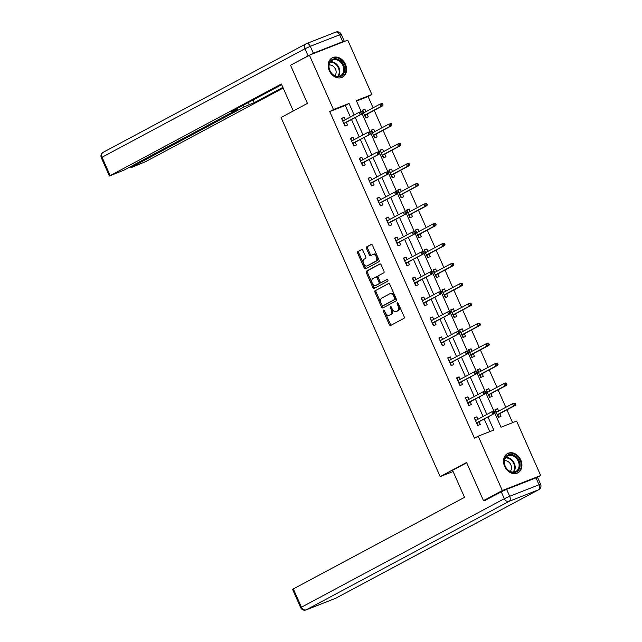<?xml version="1.0" encoding="UTF-8"?>
<svg xmlns="http://www.w3.org/2000/svg" width="642" height="642" viewBox="0 0 642 642"><rect width="100%" height="100%" fill="white"/><g stroke="black" fill="none" stroke-linecap="round" stroke-linejoin="round"><path stroke-width="0.96" d="M383.539 310.126A0.963 0.586 -111.4 0 0 383.41 311.282L389.325 324.627A1.372 0.835 -111.4 0 0 390.569 325.51A1.372 0.835 -111.4 0 0 390.617 325.486L403.946 318.36A1.372 0.835 -111.4 0 0 404.131 316.707L398.217 303.361A0.963 0.586 -111.4 0 0 397.181 303.915L397.944 305.648A4.406 2.672 -111.4 0 1 397.358 310.929L396.242 311.522A4.406 2.672 -111.4 0 1 396.074 311.603A4.406 2.672 -111.4 0 1 392.093 308.77L391.331 307.045A0.963 0.586 -111.4 0 0 390.296 307.598L391.058 309.324A4.406 2.672 -111.4 0 1 390.472 314.612L389.357 315.206A4.406 2.672 -111.4 0 1 389.188 315.286A4.406 2.672 -111.4 0 1 385.208 312.453L384.446 310.728A0.963 0.586 -111.4 0 0 383.539 310.126M384.341 310.527A0.963 0.586 -111.4 0 0 384.446 310.872L390.36 324.218A1.372 0.835 -111.4 0 0 391.291 325.133M398.104 303.16A0.963 0.586 -111.4 0 0 398.217 303.514L398.979 305.239L397.944 305.648M391.219 306.844A0.963 0.586 -111.4 0 0 391.331 307.197L392.093 308.922L391.058 309.324M345.46 64.32A10.938 8.667 -118.1 0 1 342.523 77.128A10.938 8.667 -118.1 0 1 329.282 70.66A10.938 8.667 -118.1 0 1 332.211 57.844A10.938 8.667 -118.1 0 1 345.46 64.32M520.806 460.017A10.938 8.667 -118.1 0 1 517.877 472.833A10.938 8.667 -118.1 0 1 504.628 466.357A10.938 8.667 -118.1 0 1 507.565 453.549A10.938 8.667 -118.1 0 1 520.806 460.017M362.899 250.42A1.372 0.835 -111.4 0 0 361.655 249.537A1.372 0.835 -111.4 0 0 361.598 249.561L357.859 251.56A1.372 0.835 -111.4 0 0 357.674 253.213L364.247 268.035A1.372 0.835 -111.4 0 0 365.491 268.926A1.372 0.835 -111.4 0 0 365.539 268.902L378.868 261.775A1.372 0.835 -111.4 0 0 379.053 260.122L372.48 245.3A1.372 0.835 -111.4 0 0 371.237 244.409A1.372 0.835 -111.4 0 0 371.188 244.433L366.67 246.849A1.372 0.835 -111.4 0 0 366.486 248.502L369.294 254.85A1.372 0.835 -111.4 0 0 370.538 255.733A1.372 0.835 -111.4 0 0 370.594 255.709L372.833 254.513A3.683 2.239 -111.4 0 1 372.978 254.441A3.683 2.239 -111.4 0 1 376.356 256.928A3.683 2.239 -111.4 0 1 375.811 261.23L367.039 265.924A3.683 2.239 -111.4 0 1 366.895 265.989A3.683 2.239 -111.4 0 1 363.516 263.501A3.683 2.239 -111.4 0 1 364.062 259.199L365.523 258.421A1.372 0.835 -111.4 0 0 365.707 256.768L362.899 250.42M488.201 498.778L483.474 500.632L466.573 462.489L440.171 476.613L281.044 117.51L307.438 103.394L290.537 65.259L309.396 55.172L347.763 40.133L371.862 94.518L356.31 100.617L361.197 111.652M483.474 500.632L502.325 490.544L478.226 436.159L493.778 430.06L487.976 416.971M350.388 117.013L345.284 105.481L329.723 111.58L474.454 438.173L478.226 436.159M329.723 111.58L333.495 109.565L309.396 55.172M375.169 290.633A1.372 0.835 -111.4 0 0 374.992 292.279L381.557 307.109A1.372 0.835 -111.4 0 0 382.801 307.991A1.372 0.835 -111.4 0 0 382.857 307.967L396.178 300.841A1.372 0.835 -111.4 0 0 396.363 299.188L389.798 284.366A1.372 0.835 -111.4 0 0 388.554 283.475A1.372 0.835 -111.4 0 0 388.498 283.507L376.212 290.224A1.372 0.835 -111.4 0 0 376.027 291.877L382.592 306.699A1.372 0.835 -111.4 0 0 383.523 307.606M372.898 287.568L366.333 272.746A1.372 0.835 -111.4 0 1 366.518 271.101L379.839 263.966A1.372 0.835 -111.4 0 1 379.895 263.942A1.372 0.835 -111.4 0 1 381.139 264.833L383.948 271.173A1.372 0.835 -111.4 0 1 383.764 272.826L378.363 275.715A1.372 0.835 -111.4 0 0 378.178 277.368L380.04 281.573A1.372 0.835 -111.4 0 0 381.284 282.464A1.372 0.835 -111.4 0 0 381.34 282.44L386.965 279.43A0.963 0.586 -111.4 0 1 387.744 281.188L374.198 288.435A1.372 0.835 -111.4 0 1 374.142 288.459A1.372 0.835 -111.4 0 1 372.898 287.568L373.941 287.167L367.368 272.344L366.333 272.746M440.171 476.613L453.1 471.541M489.806 431.617L484.212 418.993M483.089 416.473L475.361 399.027M474.245 396.507L466.517 379.061M465.402 376.541L457.666 359.095M456.55 356.583L448.822 339.137M447.707 336.617L439.971 319.17M438.855 316.65L431.127 299.204M430.012 296.684L422.284 279.238M421.168 276.726L413.432 259.28M412.316 256.76L404.588 239.314M403.473 236.794L395.737 219.347M394.621 216.827L386.893 199.381M385.778 196.869L378.042 179.423M376.926 176.903L369.198 159.457M368.083 156.937L360.355 139.491M359.239 136.971L351.503 119.524M477.929 419.234L476.854 416.802L474.261 417.822L477.664 425.502L480.256 424.482L479.044 421.754M469.077 399.268L468.002 396.836L465.41 397.855L468.812 405.535L471.405 404.516L470.193 401.788M460.234 379.31L459.158 376.878L456.566 377.889L459.969 385.569L462.561 384.558L461.349 381.821M451.382 359.343L450.307 356.912L447.715 357.931L451.117 365.603L453.709 364.592L452.506 361.863M442.539 339.377L441.463 336.946L438.871 337.965L442.274 345.645L444.866 344.626L443.654 341.897M433.695 319.411L432.612 316.979L430.02 317.999L433.422 325.679L436.014 324.659L434.811 321.931M424.843 299.453L423.768 297.021L421.176 298.032L424.579 305.712L427.171 304.701L425.959 301.965M416 279.487L414.925 277.055L412.333 278.074L415.735 285.746L418.327 284.735L417.115 282.007M407.148 259.52L406.073 257.089L403.481 258.108L406.884 265.788L409.476 264.769L408.264 262.04M398.305 239.554L397.229 237.123L394.637 238.142L398.04 245.822L400.632 244.803L399.42 242.074M389.461 219.596L388.378 217.165L385.786 218.176L389.188 225.856L391.78 224.844L390.577 222.108M380.61 199.63L379.534 197.198L376.942 198.218L380.345 205.889L382.937 204.878L381.725 202.15M371.766 179.664L370.691 177.232L368.091 178.251L371.493 185.931L374.093 184.912L372.882 182.184M362.915 159.697L361.839 157.266L359.247 158.285L362.65 165.965L365.242 164.946L364.03 162.217M354.071 139.739L352.996 137.308L350.404 138.319L353.806 145.999L356.398 144.988L355.187 142.251M345.219 119.773L344.144 117.342L341.552 118.361L344.955 126.033L347.547 125.021L346.343 122.293M512.613 422.669L506.915 409.805M505.8 407.293L498.072 389.846M496.956 387.327L489.22 369.88M488.105 367.36L480.377 349.914M479.261 347.394L471.525 329.948M470.409 327.428L462.681 309.99M461.566 307.47L453.838 290.023M452.714 287.504L444.986 270.057M443.871 267.537L436.143 250.091M435.027 247.571L427.291 230.133M426.176 227.613L418.448 210.167M417.332 207.647L409.596 190.201M408.481 187.681L400.752 170.234M399.637 167.714L391.909 150.276M390.793 147.756L383.057 130.31M381.942 127.79L374.214 110.344M373.098 107.824L368.091 96.541L356.511 101.075M498.665 411.105L497.59 408.673L494.998 409.692L498.401 417.372L500.993 416.353L499.781 413.625M489.822 391.138L488.739 388.707L486.146 389.726L489.549 397.406L492.141 396.387L490.937 393.658M480.97 371.172L479.895 368.749L477.303 369.76L480.706 377.44L483.298 376.421L482.086 373.692M472.127 351.214L471.051 348.783L468.459 349.794L471.862 357.474L474.454 356.462L473.242 353.734M463.275 331.248L462.2 328.816L459.608 329.836L463.01 337.515L465.602 336.496L464.399 333.768M454.432 311.282L453.356 308.85L450.764 309.869L454.167 317.549L456.759 316.53L455.547 313.802M445.588 291.316L444.505 288.892L441.913 289.903L445.315 297.583L447.907 296.564L446.704 293.835M436.737 271.357L435.661 268.926L433.069 269.937L436.472 277.617L439.064 276.606L437.852 273.877M427.893 251.391L426.818 248.96L424.218 249.979L427.62 257.659L430.22 256.639L429.008 253.911M419.041 231.425L417.966 228.993L415.374 230.013L418.777 237.692L421.369 236.673L420.157 233.945M410.198 211.459L409.123 209.035L406.53 210.046L409.933 217.726L412.525 216.707L411.313 213.979M401.346 191.501L400.271 189.069L397.679 190.08L401.081 197.76L403.674 196.749L402.47 194.02M392.503 171.534L391.427 169.103L388.835 170.122L392.238 177.802L394.83 176.783L393.618 174.054M383.659 151.568L382.576 149.137L379.984 150.156L383.386 157.836L385.978 156.817L384.775 154.088M374.808 131.602L373.732 129.178L371.14 130.19L374.543 137.87L377.135 136.85L375.923 134.122M365.964 111.644L364.889 109.212L362.297 110.223L365.699 117.903L368.291 116.892L367.08 114.156M536.993 477.488L540.692 475.505L502.325 490.544M368.091 96.541L371.862 94.518M494.797 413.135L501.033 427.211L516.593 421.112L540.692 475.505M362.096 113.674L370.049 131.618M370.94 133.632L378.892 151.584M379.791 153.599L387.744 171.55M388.635 173.565L396.587 191.509M397.478 193.531L405.431 211.475M406.33 213.489L414.283 231.441M415.173 233.455L423.126 251.407M424.025 253.421L431.978 271.365M432.868 273.388L440.821 291.332M441.72 293.346L449.673 311.298M450.564 313.312L458.516 331.264M459.407 333.278L467.36 351.222M468.259 353.244L476.212 371.188M477.102 373.203L485.055 391.155M485.954 393.169L493.907 411.121M354.159 114.99L349.047 103.466L333.495 109.565M486.861 414.459L479.133 397.013M478.017 394.493L470.289 377.047M469.174 374.527L461.438 357.08M460.322 354.561L452.594 337.114M451.478 334.594L443.742 317.156M442.627 314.636L434.899 297.19M433.783 294.67L426.055 277.224M424.932 274.704L417.204 257.257M416.088 254.738L408.36 237.299M407.245 234.779L399.509 217.333M398.393 214.813L390.665 197.367M389.55 194.847L381.813 177.401M380.698 174.881L372.97 157.442M371.854 154.923L364.126 137.476M363.003 134.956L355.275 117.51M345.284 105.481L349.047 103.466M497.59 408.673L495.126 409.989M476.854 416.802L474.39 418.119M468.002 396.836L465.546 398.152M488.739 388.707L486.283 390.023M459.158 376.878L456.695 378.194M479.895 368.749L477.439 370.057M450.307 356.912L447.851 358.228M471.051 348.783L468.588 350.099M441.463 336.946L439 338.262M462.2 328.816L459.744 330.132M432.612 316.979L430.156 318.296M453.356 308.85L450.893 310.166M423.768 297.021L421.312 298.337M444.505 288.892L442.049 290.2M414.925 277.055L412.461 278.371M435.661 268.926L433.198 270.242M406.073 257.089L403.617 258.405M426.818 248.96L424.354 250.276M397.229 237.123L394.766 238.439M417.966 228.993L415.51 230.309M388.378 217.165L385.922 218.481M409.123 209.035L406.659 210.343M379.534 197.198L377.071 198.514M400.271 189.069L397.815 190.385M370.691 177.232L368.227 178.548M391.427 169.103L388.964 170.419M361.839 157.266L359.384 158.582M382.576 149.137L380.12 150.453M352.996 137.308L350.532 138.624M373.732 129.178L371.269 130.487M344.144 117.342L341.688 118.658M364.889 109.212L362.425 110.528M390.039 314.941A4.406 2.672 -111.4 0 0 390.224 314.885A4.406 2.672 -111.4 0 0 390.4 314.805L389.357 315.206M392.093 308.922A4.406 2.672 -111.4 0 1 391.508 314.211L390.4 314.805M396.925 311.258A4.406 2.672 -111.4 0 0 397.109 311.201A4.406 2.672 -111.4 0 0 397.286 311.121L396.242 311.522M398.979 305.239A4.406 2.672 -111.4 0 1 398.393 310.527L397.286 311.121M388.867 283.451L376.212 290.224M381.982 305.167A0.963 0.586 -111.4 0 0 382.889 305.769L394.589 299.517A0.963 0.586 -111.4 0 0 394.718 298.361L393.907 296.54A4.406 2.672 -111.4 0 0 389.935 293.707A4.406 2.672 -111.4 0 0 389.758 293.787L381.765 298.065A4.406 2.672 -111.4 0 0 381.171 303.345L381.982 305.167M383.852 305.391A0.963 0.586 -111.4 0 0 383.924 305.367L382.889 305.769M390.793 293.378A4.406 2.672 -111.4 0 1 390.97 293.298A4.406 2.672 -111.4 0 1 394.942 296.131L395.753 297.952A0.963 0.586 -111.4 0 1 395.624 299.108L383.924 305.367M380.208 263.918L367.553 270.691A1.372 0.835 -111.4 0 0 367.368 272.344M382.263 282.071A1.372 0.835 -111.4 0 0 382.327 282.055A1.372 0.835 -111.4 0 0 382.375 282.031L387.278 279.406M372.753 278.716A3.683 2.239 -111.4 0 0 372.208 283.018A3.683 2.239 -111.4 0 0 375.586 285.505A3.683 2.239 -111.4 0 0 375.731 285.433L378.82 283.78A1.372 0.835 -111.4 0 0 379.005 282.127L377.143 277.922A1.372 0.835 -111.4 0 0 375.899 277.039A1.372 0.835 -111.4 0 0 375.843 277.063L372.753 278.716M376.469 285.144A3.683 2.239 -111.4 0 0 376.621 285.096A3.683 2.239 -111.4 0 0 376.766 285.032L375.731 285.433M375.955 277.015L376.886 276.654A1.372 0.835 -111.4 0 1 376.934 276.63A1.372 0.835 -111.4 0 1 378.178 277.513L380.048 281.726A1.372 0.835 -111.4 0 1 379.863 283.379L376.766 285.032M373.941 287.167A1.372 0.835 -111.4 0 0 374.864 288.073M367.778 265.636A3.683 2.239 -111.4 0 0 367.93 265.579A3.683 2.239 -111.4 0 0 368.075 265.515L367.039 265.924M373.869 254.104A3.683 2.239 -111.4 0 1 374.013 254.039A3.683 2.239 -111.4 0 1 377.392 256.527A3.683 2.239 -111.4 0 1 376.846 260.821L368.075 265.515M371.558 244.385L367.705 246.448A1.372 0.835 -111.4 0 0 367.521 248.101L370.338 254.441A1.372 0.835 -111.4 0 0 371.261 255.347M361.968 249.513L358.894 251.158A1.372 0.835 -111.4 0 0 358.717 252.812L365.282 267.634A1.372 0.835 -111.4 0 0 366.213 268.541M495.391 410.583L496.571 412.228M497.686 414.748L498.609 416.835M496.106 412.188L496.531 412.244M497.309 414.901L497.903 415.238L497.518 415.382M515.783 404.372L515.213 403.096L514.178 403.505L514.748 404.781L515.783 404.372L515.446 405.246L513.576 405.977L512.557 403.674L496.21 412.421M514.178 403.505L512.557 403.674L515.213 403.096M514.748 404.781L513.576 405.977L497.229 414.724M515.446 405.246L497.606 414.788M475.361 420.317L475.746 420.165L474.655 418.712M477.873 424.964L476.781 423.511M476.565 423.038L477.166 423.367L476.95 422.877M476.87 422.918L494.701 413.376L476.484 422.853M494.003 412.91L495.038 412.501L494.476 411.225L493.441 411.634L494.003 412.91L492.839 414.114L491.812 411.803L475.465 420.55M493.441 411.634L491.812 411.803L494.476 411.225M494.701 413.376L495.038 412.501M516.264 456.815A9.461 7.495 -118.1 0 1 518.929 469.623A9.461 7.495 -118.1 0 1 507.966 470.209A9.461 7.495 -118.1 0 1 505.302 457.401A9.461 7.495 -118.1 0 1 516.264 456.815M507.894 469.912A8.763 6.942 61.9 0 0 515.871 471.437A8.763 6.942 61.9 0 0 515.582 457.513A8.763 6.942 61.9 0 0 507.605 455.989A8.763 6.942 61.9 0 0 507.894 469.912M510.157 471.413A6.235 4.943 61.9 0 0 508.97 462.24A6.235 4.943 61.9 0 0 504.46 460.747M516.922 473.25A10.866 8.611 61.9 0 0 517.243 473.09A10.866 8.611 61.9 0 0 516.874 455.82A10.866 8.611 61.9 0 0 506.995 453.926A10.866 8.611 61.9 0 0 506.682 454.111M340.91 61.118A9.461 7.495 -118.1 0 1 343.582 73.918A9.461 7.495 -118.1 0 1 332.62 74.504A9.461 7.495 -118.1 0 1 329.948 61.704A9.461 7.495 -118.1 0 1 340.91 61.118M332.548 74.215A8.763 6.942 61.9 0 0 340.517 75.74A8.763 6.942 61.9 0 0 340.228 61.809A8.763 6.942 61.9 0 0 332.259 60.284A8.763 6.942 61.9 0 0 332.548 74.215M334.811 75.716A6.235 4.943 61.9 0 0 333.615 66.543A6.235 4.943 61.9 0 0 329.105 65.051M341.568 77.554A10.866 8.611 61.9 0 0 341.889 77.393A10.866 8.611 61.9 0 0 341.528 60.123A10.866 8.611 61.9 0 0 331.641 58.229A10.866 8.611 61.9 0 0 331.328 58.406M466.702 462.786L452.57 470.337L464.535 497.341L293.33 588.907L301.435 607.204L504.315 498.706L501.258 491.796L485.039 500.463L484.871 500.078M535.974 477.857L506.626 489.364L509.692 496.274L539.039 484.766L535.974 477.857L537.555 477.367L540.62 484.277L539.039 484.766A4.205 2.552 -111.4 0 1 538.477 489.822L509.13 501.322L306.25 609.82L335.597 598.32L538.477 489.822A4.205 3.33 61.9 0 0 538.758 489.686A4.205 4.205 0 0 0 540.62 484.277M335.252 598.448A4.205 2.552 68.6 0 0 335.429 598.392A4.205 4.205 0 0 0 335.878 598.192A4.205 3.33 61.9 0 1 335.597 598.32A4.205 2.552 68.6 0 1 335.429 598.392L306.082 609.9A4.205 2.552 -111.4 0 0 306.25 609.82A4.205 3.33 61.9 0 1 301.435 607.204L300.705 607.685L292.591 589.388L293.33 588.907M501.258 491.796L506.626 489.364M293.306 110.954L281.357 83.982L109.413 176.028L124.251 170.01L236.633 109.91L237.363 109.429L235.783 109.926L235.534 109.365M281.669 84.688L230.911 111.836L235.783 109.926M313.36 53.222L342.708 41.714L339.642 34.804L310.295 46.312L313.36 53.222L293.699 63.566M131.241 166.278L131.618 167.129L130.88 167.61L132.461 167.121L145.718 161.599L283.178 88.082M248.422 102.471L249.369 104.598L254.24 102.688L282.865 87.384M249.369 104.598L243.992 107.029L243.206 105.256M131.618 167.129L243.992 107.029M342.708 41.714L344.289 41.224L343.037 41.987M253.044 99.991L254.24 102.688M486.548 390.617L487.719 392.262M488.835 394.782L489.766 396.868M487.254 392.222L487.687 392.278M488.458 394.942L489.06 395.271L488.674 395.416M506.931 384.414L506.369 383.13L505.326 383.539L505.896 384.815L506.931 384.414L506.594 385.28L504.732 386.019L503.705 383.715L487.358 392.455M505.326 383.539L503.705 383.715L505.575 382.977L506.369 383.13M505.896 384.815L504.732 386.019L488.377 394.758M506.594 385.28L488.755 394.822M477.696 370.659L478.081 370.506L478.876 372.296M479.991 374.816L480.914 376.902M478.41 372.256L478.836 372.32M479.614 374.976L480.208 375.305L479.823 375.458M498.088 364.447L497.518 363.163L496.483 363.573L497.052 364.849L498.088 364.447L497.751 365.322L495.881 366.052L494.862 363.749L478.515 372.488M496.483 363.573L494.862 363.749L497.518 363.163M497.052 364.849L495.881 366.052L479.534 374.792M497.751 365.322L479.911 374.856M466.517 400.351L466.903 400.199L465.811 398.754M469.029 404.998L467.938 403.553M467.721 403.072L468.315 403.401L468.098 402.911M468.018 402.951L485.858 393.418L467.641 402.887M485.159 392.944L486.195 392.543L485.625 391.259L484.59 391.668L485.159 392.944L483.988 394.148L482.969 391.845L466.622 400.584M484.59 391.668L482.969 391.845L485.625 391.259M485.858 393.418L486.195 392.543M457.666 380.385L458.051 380.241L457.345 378.636L456.96 378.788M460.178 385.04L459.086 383.587M458.878 383.105L459.471 383.435L459.255 382.945M459.174 382.993L477.006 373.451L458.797 382.929M476.308 372.986L477.351 372.577L476.781 371.301L475.746 371.702L476.308 372.986L475.144 374.182L474.125 371.878L457.77 380.618M475.746 371.702L474.125 371.878L475.987 371.148L476.781 371.301M477.006 373.451L477.351 372.577M468.853 350.692L469.238 350.54L470.032 352.33M471.148 354.849L472.071 356.944M469.559 352.289L469.992 352.354M470.771 355.01L471.364 355.339L470.979 355.491M489.244 344.481L488.674 343.205L487.639 343.606L488.201 344.89L489.244 344.481L488.899 345.356L487.037 346.086L486.018 343.783L469.663 352.53M487.639 343.606L486.018 343.783L487.88 343.053L488.674 343.205M488.201 344.89L487.037 346.086L470.69 354.833M488.899 345.356L471.067 354.898M460.009 330.726L461.181 332.371M462.296 334.891L463.227 336.978M460.715 332.331L461.141 332.387M461.919 335.044L462.513 335.381L462.136 335.525M480.393 324.515L479.823 323.239L478.788 323.648L479.357 324.924L480.393 324.515L480.056 325.39L478.186 326.12L477.166 323.817L460.82 332.564M478.788 323.648L477.166 323.817L479.823 323.239M479.357 324.924L478.186 326.12L461.839 334.867M480.056 325.39L462.216 334.931M451.157 310.76L452.337 312.405M453.453 314.925L454.376 317.012M451.872 312.365L452.297 312.421M453.075 315.086L453.669 315.415L453.284 315.559M471.549 304.557L470.979 303.273L469.944 303.682L470.506 304.958L471.549 304.557L471.204 305.423L469.342 306.162L468.323 303.859L451.968 312.598M469.944 303.682L468.323 303.859L470.185 303.12L470.979 303.273M470.506 304.958L469.342 306.162L452.995 314.901M471.204 305.423L453.372 314.965M448.822 360.419L449.207 360.274L448.116 358.822M451.334 365.073L450.243 363.621M450.026 363.139L450.62 363.468L450.403 362.979M450.323 363.027L468.162 353.485L449.946 362.963M467.464 353.02L468.499 352.61L467.938 351.334L466.894 351.736L467.464 353.02L466.293 354.215L465.273 351.912L448.927 360.66M466.894 351.736L465.273 351.912L467.143 351.182L467.938 351.334M468.162 353.485L468.499 352.61M439.979 340.461L439.65 338.711L439.264 338.856M442.482 345.107L441.391 343.655M441.182 343.181L441.776 343.51L441.56 343.021M441.479 343.061L459.319 333.519L441.102 342.997M458.621 333.054L459.656 332.644L459.086 331.368L458.051 331.778L458.621 333.054L457.449 334.257L456.43 331.946L440.083 340.693M458.051 331.778L456.43 331.946L459.086 331.368M459.319 333.519L459.656 332.644M431.127 320.494L431.512 320.342L430.421 318.897M433.639 325.141L432.548 323.696M432.331 323.215L432.933 323.544L432.708 323.054M432.628 323.095L450.467 313.561L432.251 323.03M449.769 313.087L450.804 312.686L450.243 311.402L449.199 311.811L449.769 313.087L448.606 314.291L447.578 311.988L431.231 320.727M449.199 311.811L447.578 311.988L450.243 311.402M450.467 313.561L450.804 312.686M442.314 290.802L443.486 292.439M444.601 294.959L445.532 297.045M443.02 292.399L443.453 292.463M444.224 295.119L444.818 295.448L444.441 295.601M462.697 284.591L462.136 283.307L461.092 283.716L461.662 284.992L462.697 284.591L462.36 285.465L460.491 286.196L459.471 283.892L443.124 292.632M461.092 283.716L459.471 283.892L462.136 283.307M461.662 284.992L460.491 286.196L444.144 294.935M462.36 285.465L444.521 294.999M422.284 300.528L421.954 298.779L421.569 298.931M424.787 305.183L423.696 303.73M423.487 303.249L424.081 303.578L423.864 303.088M423.784 303.136L441.624 293.595L423.407 303.072M440.926 293.129L441.961 292.72L441.391 291.436L440.356 291.845L440.926 293.129L439.754 294.325L438.735 292.022L422.388 300.761M440.356 291.845L438.735 292.022L441.391 291.436M441.624 293.595L441.961 292.72M433.462 270.836L433.848 270.683L434.642 272.473M435.757 274.993L436.68 277.087M434.177 272.433L434.602 272.497M435.38 275.153L435.974 275.482L435.589 275.635M453.854 264.624L453.284 263.348L452.249 263.75L452.819 265.034L453.854 264.624L453.517 265.499L451.647 266.229L450.628 263.926L434.281 272.673M452.249 263.75L450.628 263.926L452.49 263.196L453.284 263.348M452.819 265.034L451.647 266.229L435.3 274.977M453.517 265.499L435.677 275.041M413.432 280.562L413.817 280.418L413.111 278.813L412.726 278.965M415.944 285.217L414.852 283.764M414.636 283.282L415.238 283.612L415.021 283.122M414.941 283.17L432.772 273.628L414.555 283.106M432.074 273.163L433.117 272.754L432.548 271.478L431.512 271.879L432.074 273.163L430.91 274.359L429.883 272.056L413.536 280.803M431.512 271.879L429.883 272.056L431.753 271.325L432.548 271.478M432.772 273.628L433.117 272.754M424.619 250.87L425.79 252.515M426.914 255.026L427.837 257.121M425.325 252.475L425.758 252.531M426.529 255.187L427.131 255.524L426.745 255.668M445.002 244.658L444.441 243.382L443.405 243.783L443.967 245.067L445.002 244.658L444.665 245.533L442.803 246.263L441.776 243.96L425.429 252.707M443.405 243.783L441.776 243.96L443.646 243.23L444.441 243.382M443.967 245.067L442.803 246.263L426.448 255.01M444.665 245.533L426.834 255.075M404.588 260.604L404.974 260.451L403.882 258.999M407.1 265.25L406.009 263.798M405.792 263.324L406.386 263.653L406.169 263.164M406.089 263.204L423.929 253.662L405.712 263.14M423.23 253.197L424.266 252.787L423.696 251.512L422.661 251.921L423.23 253.197L422.059 254.401L421.04 252.089L404.693 260.837M422.661 251.921L421.04 252.089L423.696 251.512M423.929 253.662L424.266 252.787M415.767 230.903L416.947 232.548M418.062 235.068L418.993 237.155M416.481 232.508L416.907 232.565M417.685 235.229L418.279 235.558L417.894 235.702M436.159 224.7L435.589 223.416L434.554 223.825L435.124 225.101L436.159 224.7L435.822 225.567L433.952 226.305L432.933 224.002L416.586 232.741M434.554 223.825L432.933 224.002L435.589 223.416M435.124 225.101L433.952 226.305L417.605 235.044M435.822 225.567L417.982 235.108M395.737 240.638L396.122 240.485L395.031 239.041M398.249 245.284L397.157 243.84M396.949 243.358L397.542 243.687L397.326 243.198M397.246 243.238L415.077 233.704L396.868 243.174M414.379 233.231L415.422 232.829L414.852 231.545L413.817 231.955L414.379 233.231L413.215 234.434L412.196 232.131L395.841 240.87M413.817 231.955L412.196 232.131L414.852 231.545M415.077 233.704L415.422 232.829M406.924 210.945L407.309 210.793L408.103 212.582M409.219 215.102L410.142 217.189M407.63 212.542L408.063 212.606M408.842 215.263L409.435 215.592L409.05 215.744M427.315 204.734L426.745 203.45L425.71 203.859L426.272 205.135L427.315 204.734L426.97 205.609L425.108 206.339L424.089 204.036L407.734 212.775M425.71 203.859L424.089 204.036L426.745 203.45M426.272 205.135L425.108 206.339L408.761 215.078M426.97 205.609L409.139 215.142M386.893 220.671L387.278 220.519L386.187 219.074M389.405 225.326L388.314 223.873M388.097 223.392L388.691 223.721L388.474 223.231M388.394 223.28L406.234 213.738L388.017 223.215M405.535 213.272L406.571 212.863L406.009 211.579L404.966 211.988L405.535 213.272L404.364 214.468L403.345 212.165L386.998 220.904M404.966 211.988L403.345 212.165L406.009 211.579M406.234 213.738L406.571 212.863M398.08 190.979L399.252 192.616M400.367 195.136L401.298 197.23M398.786 192.576L399.212 192.64M399.99 195.296L400.584 195.625L400.207 195.778M418.464 184.768L417.894 183.492L416.859 183.893L417.428 185.177L418.464 184.768L418.127 185.642L416.257 186.373L415.238 184.069L398.891 192.817M416.859 183.893L415.238 184.069L417.107 183.339L417.894 183.492M417.428 185.177L416.257 186.373L399.91 195.12M418.127 185.642L400.287 195.184M378.05 200.705L377.721 198.956L377.335 199.108M380.554 205.36L379.462 203.907M379.253 203.426L379.847 203.755L379.631 203.265M379.55 203.313L397.39 193.772L379.173 203.249M396.692 193.306L397.727 192.897L397.157 191.621L396.122 192.022L396.692 193.306L395.52 194.502L394.501 192.199L378.154 200.946M396.122 192.022L394.501 192.199L396.363 191.468L397.157 191.621M397.39 193.772L397.727 192.897M389.229 171.013L389.614 170.86L390.408 172.658M391.524 175.17L392.447 177.264M389.943 172.618L390.368 172.674M391.147 175.33L391.74 175.667L391.355 175.812M409.62 164.801L409.05 163.525L408.015 163.927L408.585 165.211L409.62 164.801L409.283 165.676L407.413 166.406L406.394 164.103L390.047 172.85M408.015 163.927L406.394 164.103L408.256 163.373L409.05 163.525M408.585 165.211L407.413 166.406L391.066 175.154M409.283 165.676L391.443 175.218M369.198 180.747L369.583 180.595L368.492 179.142M371.71 185.394L370.619 183.941M370.402 183.468L371.004 183.797L370.787 183.307M370.707 183.347L388.538 173.805L370.322 183.283M387.84 173.34L388.875 172.931L388.314 171.655L387.278 172.064L387.84 173.34L386.677 174.536L385.649 172.233L369.302 180.98M387.278 172.064L385.649 172.233L388.314 171.655M388.538 173.805L388.875 172.931M380.385 151.047L381.557 152.692M382.672 155.212L383.603 157.298M381.091 152.652L381.525 152.708M382.295 155.372L382.889 155.701L382.512 155.845M400.768 144.843L400.207 143.559L399.163 143.969L399.733 145.244L400.768 144.843L400.431 145.71L398.57 146.448L397.542 144.145L381.196 152.884M399.163 143.969L397.542 144.145L399.412 143.407L400.207 143.559M399.733 145.244L398.57 146.448L382.215 155.187M400.431 145.71L382.592 155.252M360.355 160.781L360.026 159.031L359.64 159.184M362.858 165.427L361.767 163.983M361.558 163.501L362.152 163.83L361.936 163.341M361.855 163.381L379.695 153.847L361.478 163.317M378.997 153.374L380.032 152.973L379.462 151.689L378.427 152.098L378.997 153.374L377.825 154.578L376.806 152.274L360.459 161.014M378.427 152.098L376.806 152.274L379.462 151.689M379.695 153.847L380.032 152.973M371.533 131.088L371.919 130.936L372.713 132.725M373.829 135.245L374.751 137.332M372.248 132.685L372.673 132.75M373.451 135.406L374.045 135.735L373.66 135.887M391.925 124.877L391.355 123.593L390.32 124.002L390.89 125.278L391.925 124.877L391.588 125.752L389.718 126.482L388.699 124.179L372.352 132.918M390.32 124.002L388.699 124.179L391.355 123.593M390.89 125.278L389.718 126.482L373.371 135.221M391.588 125.752L373.748 135.285M351.503 140.815L351.888 140.662L350.797 139.218M354.015 145.469L352.923 144.017M352.715 143.535L353.309 143.864L353.092 143.375M353.012 143.415L370.843 133.881L352.635 143.351M370.145 133.416L371.188 133.006L370.619 131.722L369.583 132.132L370.145 133.416L368.981 134.611L367.962 132.308L351.607 141.047M369.583 132.132L367.962 132.308L370.619 131.722M370.843 133.881L371.188 133.006M362.69 111.122L363.075 110.97L363.87 112.759M364.985 115.279L365.908 117.374M363.396 112.719L363.829 112.783M364.6 115.44L365.202 115.769L364.817 115.921M383.073 104.911L382.512 103.635L381.476 104.036L382.038 105.32L383.073 104.911L382.736 105.786L380.875 106.516L379.847 104.213L363.5 112.96M381.476 104.036L379.847 104.213L381.717 103.482L382.512 103.635M382.038 105.32L380.875 106.516L364.52 115.263M382.736 105.786L364.905 115.327M342.659 120.848L343.045 120.704L341.953 119.251M345.171 125.503L344.08 124.05M343.863 123.569L344.457 123.898L344.24 123.408M344.16 123.457L362 113.915L343.783 123.392M361.302 113.449L362.337 113.04L361.767 111.764L360.732 112.165L361.302 113.449L360.13 114.645L359.111 112.342L342.764 121.089M360.732 112.165L359.111 112.342L360.981 111.612L361.767 111.764M362 113.915L362.337 113.04M384.446 310.872L383.41 311.282M398.217 303.514L397.181 303.915M391.331 307.197L390.296 307.598M391.508 314.211L390.472 314.612M398.393 310.527L397.358 310.929M390.36 324.218L389.325 324.627M382.592 306.699L381.557 307.109M376.027 291.877L374.992 292.279M395.624 299.108L394.589 299.517M395.753 297.952L394.718 298.361M394.942 296.131L393.907 296.54M367.553 270.691L366.518 271.101M382.375 282.031L381.34 282.44M379.863 283.379L378.82 283.78M380.048 281.726L379.005 282.127M378.178 277.513L377.143 277.922M376.846 260.821L375.811 261.23M370.338 254.441L369.294 254.85M367.521 248.101L366.486 248.502M367.705 246.448L366.67 246.849M365.282 267.634L364.247 268.035M358.717 252.812L357.674 253.213M358.894 251.158L357.859 251.56M505.864 457.449A8.763 6.942 -118.1 0 1 511.65 459.616A8.763 6.942 -118.1 0 1 513.688 472.079M513.102 472.103A8.474 6.717 61.9 0 0 511.152 460.017A8.474 6.717 61.9 0 0 505.511 457.923M330.51 61.744A8.763 6.942 -118.1 0 1 336.296 63.911A8.763 6.942 -118.1 0 1 338.334 76.382M337.748 76.406A8.474 6.717 61.9 0 0 335.798 64.32A8.474 6.717 61.9 0 0 330.165 62.218M504.315 498.706A4.205 3.33 61.9 0 0 509.13 501.322A4.205 2.552 68.6 0 0 509.692 496.274L504.315 498.706M307.983 55.653L304.926 48.744L102.038 157.242L110.151 175.539M101.308 157.723L102.038 157.242A4.205 3.33 61.9 0 1 103.169 152.315A4.205 4.205 0 0 0 101.308 157.723L109.413 176.028M103.45 152.178A4.205 3.33 61.9 0 0 103.169 152.315L306.049 43.808A4.205 3.33 61.9 0 0 304.926 48.744L310.295 46.312A4.205 2.552 68.6 0 0 306.499 43.608A4.205 4.205 0 0 0 306.049 43.808A4.205 3.33 61.9 0 1 306.33 43.68A4.205 2.552 68.6 0 1 306.499 43.608L335.846 32.1A4.205 2.552 -111.4 0 0 335.678 32.18M339.642 34.804L341.223 34.315A4.205 4.205 0 0 0 335.846 32.1A4.205 2.552 -111.4 0 1 339.642 34.804M390.224 314.885L389.188 315.286M397.109 311.201L396.074 311.603M383.892 305.383L382.849 305.785M390.97 293.298L389.935 293.707M382.327 282.055L381.284 282.464M376.621 285.096L375.586 285.505M376.934 276.63L375.899 277.039M367.93 265.579L366.895 265.989M374.013 254.039L372.978 254.441M300.705 607.685A4.205 4.205 0 0 0 306.082 609.9M335.878 598.192L538.758 489.686M344.289 41.224L341.223 34.315M236.986 108.578L237.363 109.429M130.88 167.61L130.47 166.687"/></g></svg>
